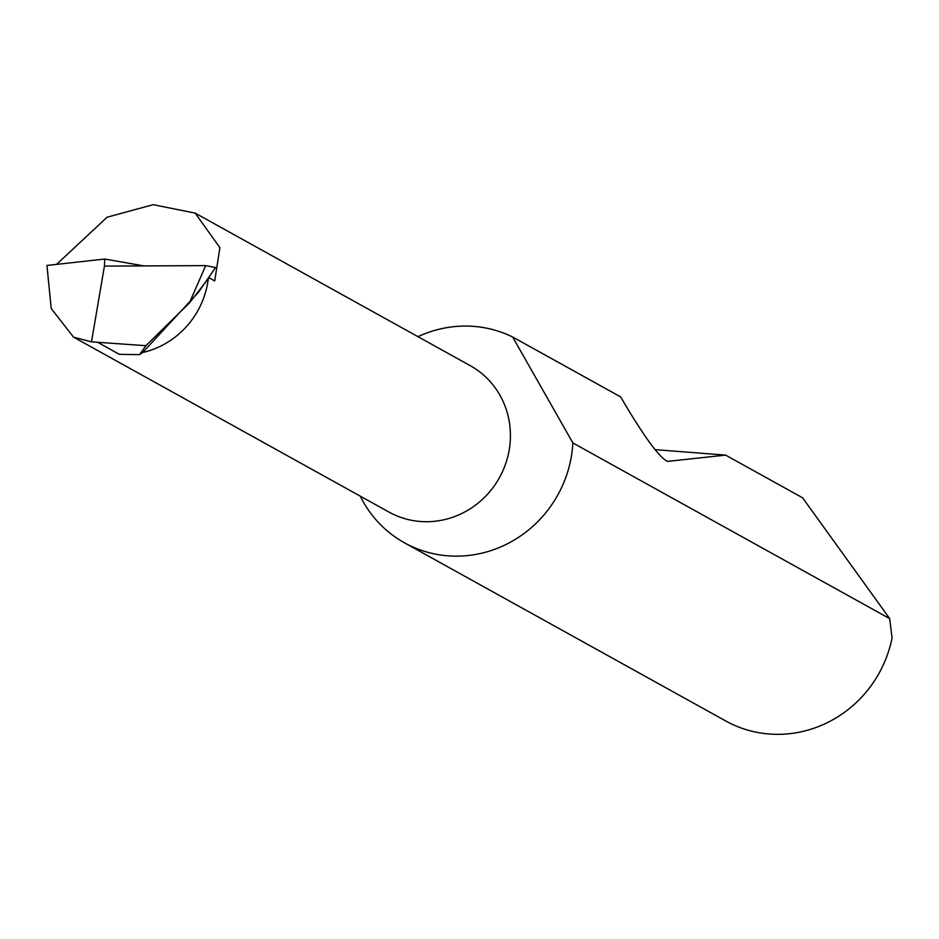 <?xml version="1.0" encoding="UTF-8"?>
<svg xmlns="http://www.w3.org/2000/svg" width="939" height="939" viewBox="0 0 939 939"><rect width="100%" height="100%" fill="white"/><g stroke="black" fill="none" stroke-linecap="round" stroke-linejoin="round"><path stroke-width="1.41" d="M56.575 264.387L107.116 217.214L153.151 204.679L195.171 213.118L219.89 247.661L214.726 280.914L208.845 277.662M195.171 213.118L470.239 365.658A83.724 79.85 119 0 1 509.936 444.617A83.724 79.85 119 0 1 389.039 512.107L73.547 337.148L91.494 341.866L145.932 345.669L189.349 303.039L205.688 265.62L104.429 266.101L91.494 341.866M654.999 449.628L725.624 455.11L667.641 461.378C660.833 458.69 648.086 442.105 629.388 411.622L620.609 396.88L512.671 337.019A116.283 110.908 -61 0 0 417.961 336.667M360.259 496.144A116.283 110.908 -61 0 0 404.474 542.812L725.765 720.988A116.283 110.908 -61 0 0 892.05 637.933L889.691 618.637L802.599 497.799L725.624 455.11M404.474 542.812A116.283 110.908 -61 0 0 572.379 449.088A116.283 110.908 -61 0 0 572.884 442.95L889.691 618.637M143.996 265.913L104.769 259.035L104.429 266.101M98.172 342.594L119.323 354.332L139.547 354.637L142.658 352.512L198.634 292.052L215.547 267.509L205.688 265.62M206.287 281.313L189.349 303.039M73.547 337.148L51.211 308.497L46.95 265.455L104.769 259.035M139.547 354.637L145.932 345.669M512.671 337.019L572.884 442.95M208.341 278.39A83.724 79.85 119 0 1 142.658 352.512"/></g></svg>
